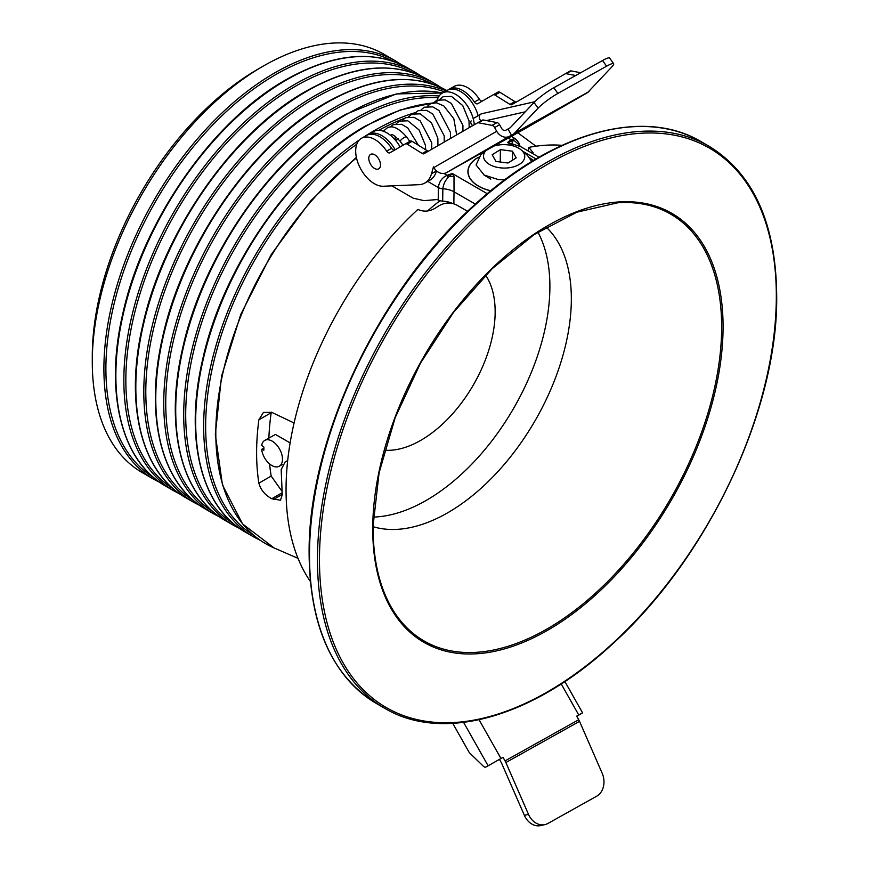 <?xml version="1.0" encoding="UTF-8"?>
<svg xmlns="http://www.w3.org/2000/svg" width="869" height="869" viewBox="0 0 869 869"><rect width="100%" height="100%" fill="white"/><g stroke="black" fill="none" stroke-linecap="round" stroke-linejoin="round"><path stroke-width="1.3" d="M479.08 719.76L500.968 758.474L503.032 757.323L499.447 759.387L501.467 762.96A3.53 2.064 -119.2 0 1 501.739 763.514L524.376 815.35L528.504 814.383L505.877 762.537A10.58 6.202 -119.2 0 0 505.052 760.896L503.032 757.323M578.678 715.154A3.53 2.064 60.8 0 1 578.667 715.165L582.588 712.873L576.69 716.132L578.711 719.717A10.58 6.202 60.8 0 1 579.536 721.357L602.163 773.204A17.63 14.089 76.8 0 1 596.688 796.189L547.959 823.432A17.63 14.089 76.8 0 1 545.004 824.583L540.876 825.55A17.63 14.089 -103.2 0 1 524.376 815.35M452.76 723.377L468.869 751.881A3.53 2.064 -119.2 0 0 469.836 753.141L483.37 766.252A3.53 2.064 -119.2 0 0 485.912 767.023L499.447 759.387M500.968 758.474L485.934 767.023A3.53 2.064 -119.2 0 0 485.934 767.023L490.898 764.242A3.53 2.064 60.8 0 1 490.887 764.242A3.53 2.064 60.8 0 0 490.92 764.231M528.504 814.383A17.63 14.089 76.8 0 0 545.004 824.583M478.178 157.506A35.846 20.367 0.8 0 0 474.268 160.2A35.846 20.367 0.8 0 0 478.569 186.096A35.846 20.367 0.8 0 0 490.811 190.756M533.338 160.548A35.846 20.367 0.8 0 0 530.068 158.223M467.924 171.508A36.009 20.454 -179.2 0 1 474.137 160.309A36.009 20.454 -179.2 0 1 474.202 160.254M490.724 190.832A36.009 20.454 -179.2 0 1 478.461 186.151A36.009 20.454 -179.2 0 1 467.924 171.432A36.009 20.454 -179.2 0 1 478.352 157.289M391.865 185.857L413.188 198.175L423.485 200.522A7.05 4.139 -119.2 0 0 424.517 200.598L436.347 199.62A7.05 4.139 60.8 0 1 438.215 199.979L438.378 187.574C439.062 181.762 441.963 177.678 447.079 175.321L452.249 173.485L453.998 176.505L454.02 191.788L475.365 204.106M539.008 157.224L520.498 146.546L507.605 142.538L510.907 139.627L515.23 138.682C518.326 141.701 519.629 143.765 519.162 144.873L514.437 140.756L511.939 140.887L507.605 142.538L513.72 146.068M529.905 157.995A36.009 20.454 -179.2 0 1 533.447 160.483M395.178 149.772A26.809 15.718 -119.2 0 0 381.925 135.673A26.809 15.718 -119.2 0 0 368.543 134.326A26.809 15.718 -119.2 0 0 367.576 134.945M400.131 146.915A26.809 15.718 -119.2 0 0 386.911 132.881A26.809 15.718 -119.2 0 0 373.529 131.545L368.543 134.326M452.434 203.411A17.63 10.015 0.8 0 0 442.679 201.141A7.05 4.008 -179.2 0 1 438.856 200.261L438.215 199.979M477.961 115.056A26.809 15.718 -119.2 0 0 447.339 90.278L442.354 93.059A26.809 15.718 -119.2 0 0 437.248 100.033M474.289 124.712A26.809 15.718 -119.2 0 0 461.982 99.272A26.809 15.718 -119.2 0 0 442.354 93.059M437.237 100.033A26.809 15.718 -119.2 0 0 436.662 102.814M512.536 143.776A17.63 3.541 94.7 0 1 511.939 140.887A7.05 4.736 -128 0 0 510.635 140.191M487.27 193.711L452.249 173.485L447.589 178.134C444.993 180.871 443.407 184.424 442.853 188.779L442.679 201.141M448.078 175.169A7.05 3.422 68.2 0 1 449.012 176.07A17.63 12.514 -170.1 0 0 453.998 176.505M443.863 173.463L447.079 175.321A7.05 0.902 85.7 0 1 447.589 178.134M514.437 140.756A7.05 5.746 -165.2 0 0 510.907 139.627L508.332 138.138M370.563 154.41A8.288 4.856 -119.2 0 0 370.422 164.024A8.288 4.856 -119.2 0 0 378.688 168.858A8.288 4.856 -119.2 0 0 378.721 168.836A8.288 4.856 -119.2 0 0 378.873 159.223A8.288 4.856 -119.2 0 0 370.596 154.389A8.288 4.856 -119.2 0 0 370.563 154.41A8.288 4.856 60.8 0 1 370.596 154.389A8.288 4.856 60.8 0 1 378.873 159.223A8.288 4.856 60.8 0 1 378.721 168.836A8.288 4.856 60.8 0 1 378.688 168.858A8.288 4.856 60.8 0 1 370.422 164.024A8.288 4.856 60.8 0 1 370.563 154.41L370.596 154.389M491.789 146.85A20.617 11.71 -179.2 0 1 518.706 148.197A20.617 11.71 -179.2 0 1 521.357 150.076A20.617 11.71 -179.2 0 1 517.153 165.555A20.617 11.71 -179.2 0 1 489.551 164.502A20.617 11.71 -179.2 0 1 487.085 149.609A20.617 11.71 -179.2 0 1 487.335 149.403M487.085 149.609L480.796 154.801L476.049 164.958L484.185 175.06L498.209 179.514L504.628 179.926M531.73 161.525L527.526 155.464L521.357 150.076M507.974 163.003L495.949 161.438L492.158 154.747L500.392 149.642L512.417 151.206L516.208 157.897L507.974 163.003M512.297 160.32L512.417 151.206M500.229 161.992L500.392 149.642M454.205 86.433A26.809 15.718 60.8 0 1 454.313 86.368A26.809 15.718 60.8 0 1 479.384 99.251A3.53 2.064 -119.2 0 0 482.284 101.086M448.371 89.779A26.809 15.718 60.8 0 1 449.219 89.225A26.809 15.718 60.8 0 1 449.327 89.159A26.809 15.718 60.8 0 1 474.398 102.042L479.384 99.251M492.071 125.375L497.057 122.583A3.53 2.064 60.8 0 1 499.588 124.767L494.602 127.547A3.53 2.064 -119.2 0 0 492.071 125.375L478.395 122.779A3.53 2.064 -119.2 0 0 477.418 122.909L424.05 153.715A3.53 2.064 60.8 0 1 424.039 153.715A3.53 2.064 60.8 0 1 422.171 153.487L407.192 144.145A3.53 2.064 -119.2 0 0 405.334 143.906L389.942 152.792A3.53 2.064 60.8 0 1 389.931 152.803A3.53 2.064 60.8 0 1 386.629 151.108A26.809 15.718 60.8 0 0 361.558 138.236A26.809 15.718 60.8 0 0 359.19 165.87A26.809 15.718 60.8 0 0 383.305 186.238L418.934 184.684A35.271 20.682 -119.2 0 0 424.745 183.087A35.271 20.682 -119.2 0 0 424.887 183.001A35.271 20.682 -119.2 0 0 431.524 173.724L436.51 170.932A35.271 20.682 -119.2 0 1 429.873 180.209A35.271 20.682 -119.2 0 1 429.731 180.296A35.271 20.682 -119.2 0 1 429.59 180.372M524.485 129.014A10.58 8.571 -120 0 1 524.409 129.068A10.58 8.571 -120 0 1 524.322 129.112L446.536 172.605A10.58 8.571 -120 0 1 433.848 167.576L433.446 166.87L431.524 173.724M524.322 129.112L587.216 92.777L513.557 133.956A10.58 6.202 -119.2 0 0 514.415 133.272L538.085 108.169L534.044 102.477A17.63 2.596 -35.4 0 1 553.825 87.747L602.554 60.515A17.63 2.596 -35.4 0 1 609.614 58.049L613.655 63.741A17.63 2.596 144.6 0 0 606.584 66.196L602.554 60.515M494.602 127.547L496.72 131.284A10.58 8.571 60 0 0 509.408 136.314L513.557 133.956M499.588 124.767L501.706 128.503A3.53 2.857 60 0 0 505.932 130.176L510.092 127.819A3.53 2.064 -119.2 0 0 510.375 127.591L534.044 102.477M511.472 135.162L507.996 129.014M497.057 122.583L483.381 119.987L478.395 122.779M422.171 153.487L427.168 150.695L412.178 141.354L407.192 144.145M361.558 138.236L366.544 135.445A26.809 15.718 60.8 0 1 391.615 148.317A3.53 2.064 -119.2 0 0 394.515 150.152M410.32 141.126L405.334 143.906A3.53 2.064 -119.2 0 0 405.323 143.917L410.309 141.126A3.53 2.064 60.8 0 1 410.32 141.126A3.53 2.064 60.8 0 1 412.178 141.354M427.168 150.695A3.53 2.064 -119.2 0 0 428.623 151.076M482.404 120.118L477.418 122.909A3.53 2.064 -119.2 0 0 477.407 122.909L482.393 120.128A3.53 2.064 60.8 0 1 482.404 120.118A3.53 2.064 60.8 0 1 483.381 119.987M587.194 92.82A10.58 8.571 60 0 0 587.281 92.777A10.58 8.571 60 0 0 589.877 90.17M575.702 75.516L566.164 73.702A3.53 2.064 -119.2 0 0 565.187 73.832A3.53 2.064 -119.2 0 0 565.176 73.843L511.819 104.638A3.53 2.064 60.8 0 1 511.798 104.649A3.53 2.064 60.8 0 1 509.94 104.41L494.961 95.069A3.53 2.064 -119.2 0 0 493.103 94.84L477.711 103.726A3.53 2.064 60.8 0 1 477.7 103.726A3.53 2.064 60.8 0 1 474.398 102.042M509.94 104.41L514.926 101.63L499.947 92.288L494.961 95.069M580.688 72.735L571.15 70.921L566.164 73.702M498.089 92.049L493.103 94.84A3.53 2.064 -119.2 0 0 493.081 94.851L498.078 92.06A3.53 2.064 60.8 0 1 498.089 92.049A3.53 2.064 60.8 0 1 499.947 92.288M514.926 101.63A3.53 2.064 -119.2 0 0 516.392 101.999M570.173 71.041L565.187 73.832L570.162 71.052A3.53 2.064 60.8 0 1 570.173 71.041A3.53 2.064 60.8 0 1 571.15 70.921M613.655 63.741A17.63 2.596 144.6 0 1 611.743 66.989L588.074 92.092A10.58 6.202 60.8 0 1 587.216 92.777M553.825 87.747L557.865 93.439L606.584 66.196M557.865 93.439A17.63 2.596 144.6 0 0 538.085 108.169M446.72 203.15A256.04 147.828 -60 0 1 448.23 201.945M467.587 211.319L456.518 204.932C450.088 201.89 443.624 202.553 437.14 206.931C430.72 211.471 424.3 212.308 417.88 209.44A260.982 150.674 -60 0 0 286.075 486.39A260.982 150.674 -60 0 0 310.32 581.383M527.994 150.869L528.852 147.393L533.077 152.651L532.621 153.541M427.494 210.982A248.99 143.754 -60 0 1 439.986 200.685M528.852 147.393A260.982 150.674 -60 0 1 562.069 145.34M546.134 227.081A174.571 100.793 -60 0 1 571.324 301.108A174.571 100.793 -60 0 1 501.847 467.185A174.571 100.793 -60 0 1 373.149 526.712M537.911 232.132A174.571 100.793 -60 0 1 549.881 288.725A174.571 100.793 -60 0 1 373.409 517.066M264.773 440.398A14.816 8.69 -119.2 0 1 279.59 449.088A14.816 8.69 -119.2 0 1 279.231 466.251A14.816 8.69 -119.2 0 1 268.619 463.058A14.816 8.69 -119.2 0 1 261.645 449.371L263.85 450.218L263.894 447.046L261.699 445.352A14.816 8.69 -119.2 0 1 264.773 440.398L275.43 434.446L290.116 442.908M261.645 449.371L263.883 448.122M287.628 461.081L285.141 461.993L281.176 469.629L282.186 493.32A233.696 134.923 120 0 0 282.349 494.374L280.491 500.218L271.78 498.752C265.012 495.08 260.711 489.888 258.875 483.164L271.193 476.06L281.969 491.267M271.193 476.06A219.368 126.646 -60 0 1 269.586 463.927M268.879 438.106A219.368 126.646 -60 0 1 271.193 412.71L258.875 419.814A236.52 136.552 -60 0 0 258.875 483.164M271.28 412.145L271.193 412.71M92.288 362.058A241.582 139.475 120 0 0 142.32 472.649L153.943 479.362A241.582 139.475 -60 0 1 116.902 285.771A241.582 139.475 -60 0 1 274.734 72.887A241.582 139.475 -60 0 1 395.525 60.917L383.902 54.215A241.582 139.475 120 0 0 263.111 66.174A241.582 139.475 120 0 0 92.288 362.058L92.288 356.301A234.532 135.412 -60 0 1 258.115 69.053A234.532 135.412 -60 0 1 258.126 69.053L263.101 66.185M294.07 422.986L271.78 412.362L263.416 412.427L258.875 419.814M263.111 66.174A241.582 139.475 120 0 0 263.101 66.174L258.115 69.053M485.597 275.191A104.921 60.58 -60 0 1 482.947 365.86A104.921 60.58 -60 0 1 384.543 450.229M505.052 760.896L578.711 719.717M561.211 683.946L578.754 714.981M463.601 722.4L488.106 765.763M505.877 762.537L579.536 721.357M522.736 151.271L536.032 158.951M427.722 181.415L438.378 187.574A7.05 4.008 0.8 0 0 442.853 188.779A17.63 10.015 -179.2 0 1 454.02 191.788L453.857 203.78M473.171 118.553L481.632 113.741A3.878 3.118 77.3 0 0 481.491 113.785A3.878 3.118 77.3 0 0 480.948 114.002A3.878 3.118 77.3 0 0 479.319 117.293A3.878 3.118 77.3 0 0 481.122 120.834M390.235 135.151L390.398 135.064C391.647 135.933 390.463 131.1 400.327 141.462A3.878 1.054 -35.6 0 1 401.554 139.42A3.878 1.054 -35.6 0 1 404.954 137.139A3.878 1.054 -35.6 0 1 406.638 136.944C398.502 127.797 391.93 124.864 386.911 128.123L383.359 131.219M471.183 120.889A3.878 2.846 36.3 0 0 472.779 125.581M446.536 172.605L509.408 136.314M433.848 167.576L496.72 131.284M386.629 151.108L391.615 148.317M588.074 92.092L514.415 133.272M701.153 141.68A324.463 187.335 120 0 0 452.803 226.842A324.463 187.335 120 0 0 309.527 550.935A324.463 187.335 120 0 0 376.69 703.662L384.674 708.268A324.463 187.335 -60 0 1 317.5 555.541A324.463 187.335 -60 0 1 460.776 231.447A324.463 187.335 -60 0 1 709.137 146.285L701.153 141.68C642.951 106.833 552.152 132.685 473.42 205.877C379.242 290.518 309.179 437.303 309.103 550.359C309.049 624.778 331.567 675.886 376.69 703.662M776.299 300.153A323.051 186.52 120 0 0 551.511 162.036A323.051 186.52 120 0 0 319.499 555.552A323.051 186.52 120 0 0 544.298 693.679A323.051 186.52 120 0 0 776.299 300.153M372.747 525.788A247.741 143.027 -60 0 1 550.664 224.006A247.741 143.027 -60 0 1 723.051 329.927A247.741 143.027 -60 0 1 545.135 631.698A247.741 143.027 -60 0 1 372.747 525.788M373.083 525.473A246.481 142.31 120 0 0 387.9 600.837A246.481 142.31 120 0 0 581.958 604.802A246.481 142.31 120 0 0 721.628 330.101A246.481 142.31 120 0 0 617.707 202.792L576.875 212.188L534.142 234.597L492.169 268.684L453.509 312.395L420.52 363.079L395.199 417.652L379.09 472.823L373.159 525.224C372.834 554.759 377.743 579.971 387.9 600.837M364.372 136.661A241.582 139.475 -60 0 1 374.485 130.48A241.582 139.475 -60 0 1 415.556 112.546M404.476 118.347A240.17 138.66 120 0 0 378.808 130.317M432.067 103.129A241.582 139.475 120 0 0 366.501 125.875A241.582 139.475 120 0 0 208.679 338.758A241.582 139.475 120 0 0 245.71 532.339C201.119 507.539 184.109 438.454 202.596 359.755C222.768 266.837 292.473 166.848 365.795 125.799L400.153 109.994L433.197 102.857M442.451 93.005A241.582 139.475 120 0 0 346.546 114.35A241.582 139.475 120 0 0 188.725 327.244A241.582 139.475 120 0 0 225.755 520.824L233.739 525.43A241.582 139.475 -60 0 1 196.709 331.849A241.582 139.475 -60 0 1 354.53 118.955A241.582 139.475 -60 0 1 439.127 96.003M438.106 97.752A240.17 138.66 120 0 0 355.53 120.682A240.17 138.66 120 0 0 199.273 330.187A240.17 138.66 120 0 0 233.12 523.388M446.84 90.55A241.582 139.475 120 0 0 326.603 102.835A241.582 139.475 120 0 0 168.782 315.719A241.582 139.475 120 0 0 205.812 509.31L213.785 513.916A241.582 139.475 -60 0 1 176.755 320.324A241.582 139.475 -60 0 1 334.576 107.441A241.582 139.475 -60 0 1 446.177 90.919M444.428 91.897A240.17 138.66 120 0 0 335.575 109.168A240.17 138.66 120 0 0 179.318 318.673A240.17 138.66 120 0 0 213.166 511.874M185.857 497.785L193.841 502.391A241.582 139.475 -60 0 1 156.811 308.81A241.582 139.475 -60 0 1 314.632 95.927A241.582 139.475 -60 0 1 435.423 83.956L427.439 79.351A241.582 139.475 120 0 0 306.648 91.321A241.582 139.475 120 0 0 148.827 304.204A241.582 139.475 120 0 0 185.857 497.785C141.267 472.986 124.256 403.9 142.744 325.202C162.916 232.284 232.62 132.294 305.942 91.245C352.912 64.882 393.407 60.917 427.439 79.351M433.338 84.434A240.17 138.66 120 0 0 315.632 97.654A240.17 138.66 120 0 0 159.375 307.159A240.17 138.66 120 0 0 193.211 500.348M165.914 486.271L173.887 490.876A241.582 139.475 -60 0 1 136.857 297.296A241.582 139.475 -60 0 1 294.678 84.402A241.582 139.475 -60 0 1 415.469 72.442L407.496 67.836A241.582 139.475 120 0 0 286.705 79.796A241.582 139.475 120 0 0 128.873 292.679A241.582 139.475 120 0 0 165.914 486.271C121.323 461.461 104.313 392.386 122.801 313.687C142.972 220.759 212.666 120.769 285.999 79.731C332.957 53.357 373.453 49.392 407.496 67.836M413.394 72.92A240.17 138.66 120 0 0 295.677 86.129A240.17 138.66 120 0 0 139.42 295.634A240.17 138.66 120 0 0 173.268 488.834M393.44 61.406A240.17 138.66 120 0 0 275.723 74.615A240.17 138.66 120 0 0 119.466 284.12A240.17 138.66 120 0 0 153.313 477.32M356.79 144.189A240.17 138.66 120 0 0 215.61 354.443A240.17 138.66 120 0 0 253.824 535.369M273.42 499.534L282.349 494.374M282.121 492.777L271.78 498.752M245.71 532.339L253.694 536.944A241.582 139.475 -60 0 1 213.893 353.172A241.582 139.475 -60 0 1 359.245 140.061M356.507 157.973A241.441 139.398 120 0 0 222.062 376.82A241.441 139.398 120 0 0 274.039 547.926L242.538 523.888L222.464 485.011L215.316 434.413L221.584 376.049L240.756 314.437L271.324 254.4L310.896 200.62L356.377 157.332M564.883 681.546L582.588 712.873M511.33 136.422L515.23 138.682M520.498 146.546L519.151 144.873M481.632 113.741L534.783 101.727M395.102 136.237L395.721 140.343M418.423 145.253L407.767 127.895L401.576 124.289L393.146 124.636L390.007 127.189M425.691 149.783L425.386 145.232L419.097 129.959L407.822 120.802L399.382 121.16L396.242 123.702M431.676 149.305L431.763 142.831L420.238 120.932L414.057 117.315L405.617 117.663L402.477 120.215M437.933 145.699L437.857 138.258L431.556 122.985L420.281 113.828L411.852 114.187L408.712 116.728M444.178 142.092L444.233 135.857L432.708 113.969L426.516 110.341L418.087 110.7L414.937 113.242M450.435 138.486L450.457 132.381L438.932 110.472L432.751 106.854L424.311 107.213L421.183 109.755M456.681 134.88L453.814 118.727L443.777 105.909L436.347 102.77L430.546 103.726L427.407 106.279M462.927 131.273L462.927 125.397L451.402 103.498L445.221 99.892L436.781 100.239L433.642 102.781M469.173 127.667L469.021 120.834L462.732 105.562L451.456 96.405L443.016 96.763L439.877 99.305M409.831 141.397L406.638 136.944M486.542 120.585L525.213 111.84M403.031 145.242L400.327 141.462M395.612 140.409L398.252 138.931M490.811 179.133L483.577 174.691M454.313 86.368L449.327 89.159M424.745 183.087L429.731 180.296M587.281 92.777L524.409 129.068M384.674 708.268C442.875 743.114 533.664 717.262 612.406 644.07C706.584 559.43 776.636 412.645 776.712 299.599C776.777 225.169 754.249 174.061 709.137 146.285M279.231 466.251L282.675 464.339M535.967 146.209L517.805 132.761M225.755 520.824C181.176 496.014 164.165 426.94 182.653 348.241C202.814 255.312 272.518 155.334 345.84 114.284L396.34 93.928L442.517 92.972M205.812 509.31C161.221 484.5 144.211 415.415 162.699 336.727C182.87 243.798 252.564 143.809 325.897 102.759C372.855 76.396 413.362 72.431 447.394 90.865M441.256 87.671L435.423 83.956M421.313 76.146L415.469 72.442M401.359 64.632L395.525 60.917M287.682 460.527L285.141 461.993M153.943 479.362L160.07 482.556M173.887 490.876L180.024 494.081M193.841 502.391L199.968 505.595M213.785 513.916L219.922 517.109M233.739 525.43L239.877 528.634M253.694 536.944L260.559 540.496M298.013 558.343L274.039 547.926"/></g></svg>
